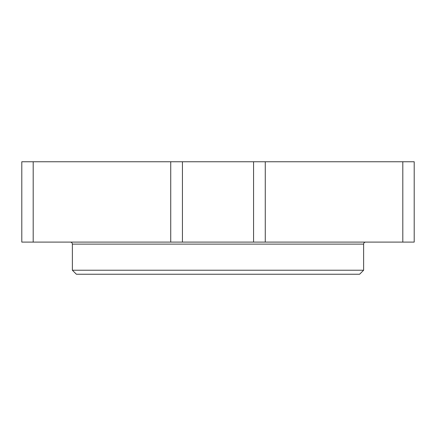 <?xml version="1.0" encoding="UTF-8"?>
<svg xmlns="http://www.w3.org/2000/svg" width="436" height="436" viewBox="0 0 436 436"><rect width="100%" height="100%" fill="white"/><g stroke="black" fill="none" stroke-linecap="round" stroke-linejoin="round"><path stroke-width="0.65" d="M33.196 242.105L33.196 161.756L21.8 161.756L21.8 242.105L170.732 242.105L170.732 161.756L182.433 161.756L182.433 242.105L170.732 242.105M363.629 270.227L72.371 270.227L76.387 274.244L359.613 274.244L363.629 270.227L363.629 244.111A2.011 2.011 0 0 1 365.641 242.105M72.371 270.227L72.371 244.111A2.011 2.011 0 0 0 70.359 242.105M253.567 242.105L253.567 161.756L414.2 161.756L414.2 242.105L182.433 242.105M253.567 161.756L182.433 161.756M33.196 161.756L170.732 161.756M363.629 244.111L72.371 244.111M265.268 161.756L265.268 242.105M402.804 242.105L402.804 161.756"/></g></svg>

